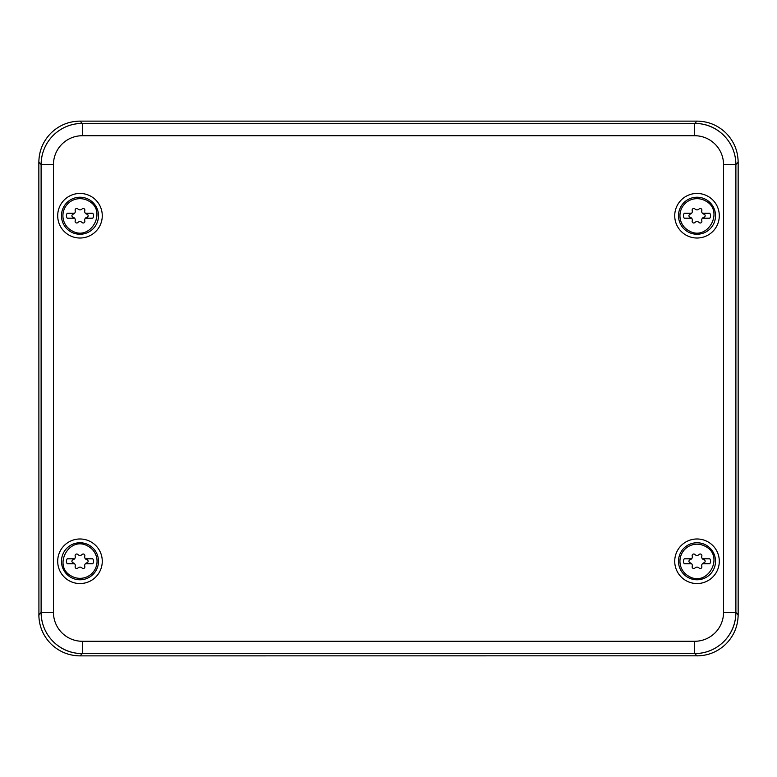 <?xml version="1.0" encoding="UTF-8"?>
<svg xmlns="http://www.w3.org/2000/svg" width="777" height="777" viewBox="0 0 777 777"><rect width="100%" height="100%" fill="white"/><g stroke="black" fill="none" stroke-linecap="round" stroke-linejoin="round"><path stroke-width="1.17" d="M699.3 655.817L79.982 655.875L82.245 653.612A41.2 41.2 0 0 1 41.113 612.48L41.113 612.48C41.278 623.776 45.299 633.469 53.166 641.569C61.237 649.494 70.94 653.506 82.245 653.612L82.245 653.612A41.2 41.2 0 0 0 82.323 653.612L82.323 641.278L694.677 641.278A28.866 28.866 0 0 0 723.542 612.412L723.542 164.588A28.866 28.866 0 0 0 694.677 135.722L82.323 135.722A28.866 28.866 0 0 0 53.458 164.588L53.458 612.412A28.866 28.866 0 0 0 82.323 641.278M38.918 617.035L38.85 162.247L41.113 164.51A41.2 41.2 0 0 1 82.245 123.388L82.245 123.388C70.96 123.553 61.266 127.564 53.166 135.431C45.299 143.531 41.278 153.224 41.113 164.51A41.2 41.2 0 0 0 41.113 164.588L53.458 164.588M688.14 577.515A18.512 18.512 0 0 1 680.769 552.389A18.512 18.512 0 0 1 705.885 545.027A18.512 18.512 0 0 1 713.257 570.143A18.512 18.512 0 0 1 688.14 577.515M707.701 541.715A22.28 22.28 0 0 0 677.457 550.582A22.28 22.28 0 0 0 686.334 580.827A22.28 22.28 0 0 0 716.569 571.95A22.28 22.28 0 0 0 707.701 541.715M686.334 235.285A22.28 22.28 0 0 0 716.569 226.418A22.28 22.28 0 0 0 707.701 196.173A22.28 22.28 0 0 0 677.457 205.05A22.28 22.28 0 0 0 686.334 235.285M69.299 580.827A22.28 22.28 0 0 0 99.543 571.95A22.28 22.28 0 0 0 90.666 541.715A22.28 22.28 0 0 0 60.431 550.582A22.28 22.28 0 0 0 69.299 580.827M90.666 196.173A22.28 22.28 0 0 0 60.431 205.05A22.28 22.28 0 0 0 69.299 235.285A22.28 22.28 0 0 0 99.543 226.418A22.28 22.28 0 0 0 90.666 196.173M688.14 231.973A18.512 18.512 0 0 0 713.257 224.602A18.512 18.512 0 0 0 705.885 199.485A18.512 18.512 0 0 0 680.769 206.857A18.512 18.512 0 0 0 688.14 231.973M71.115 577.515A18.512 18.512 0 0 0 96.231 570.143A18.512 18.512 0 0 0 88.86 545.027A18.512 18.512 0 0 0 63.743 552.389A18.512 18.512 0 0 0 71.115 577.515M88.86 199.485A18.512 18.512 0 0 0 63.743 206.857A18.512 18.512 0 0 0 71.115 231.973A18.512 18.512 0 0 0 96.231 224.602A18.512 18.512 0 0 0 88.86 199.485M82.323 653.612L694.677 653.612A41.2 41.2 0 0 0 694.755 653.612L694.755 653.612C706.04 653.447 715.734 649.436 723.834 641.569C731.759 633.488 735.78 623.795 735.887 612.48A41.2 41.2 0 0 1 694.755 653.612A41.2 41.2 0 0 0 735.887 612.48L735.887 612.48A41.2 41.2 0 0 0 735.887 612.412L723.542 612.412M735.887 612.412L735.887 164.588A41.2 41.2 0 0 0 735.887 164.52L735.887 164.51C735.722 153.224 731.701 143.531 723.834 135.431C715.763 127.506 706.06 123.494 694.755 123.388A41.2 41.2 0 0 1 735.887 164.51A41.2 41.2 0 0 0 694.755 123.388L694.755 123.388A41.2 41.2 0 0 0 694.677 123.388L694.677 135.722M38.85 162.247C39.015 150.961 43.036 141.268 50.893 133.168C58.994 125.301 68.697 121.29 79.982 121.125L697.018 121.125C708.313 121.29 718.006 125.301 726.106 133.168C733.974 141.268 737.985 150.961 738.15 162.247L738.15 614.753L735.887 612.48M41.113 164.588L41.113 612.412A41.2 41.2 0 0 0 41.113 612.48L38.85 614.753C39.015 626.039 43.026 635.732 50.893 643.832C58.994 651.699 68.687 655.71 79.982 655.875M694.755 653.612L697.018 655.875C708.303 655.71 718.006 651.699 726.106 643.832C733.964 635.732 737.985 626.039 738.15 614.753M705.195 200.748C725.028 210.382 707.653 242.201 688.83 230.711A17.075 17.075 0 0 1 682.031 207.546A17.075 17.075 0 0 1 705.195 200.748M684.265 218.201L691.617 218.201A2.836 2.836 0 0 1 692.21 220.891A1.622 1.622 0 0 0 694.949 222.475A2.836 2.836 0 0 1 699.077 222.475A1.622 1.622 0 0 0 701.816 220.891A2.836 2.836 0 0 1 702.408 218.201L709.77 218.201A4.118 4.118 0 0 0 709.77 213.267L702.408 213.267A2.836 2.836 0 0 1 701.816 210.567A1.622 1.622 0 0 0 699.077 208.994A2.836 2.836 0 0 1 694.949 208.994A1.622 1.622 0 0 0 692.21 210.567A2.836 2.836 0 0 1 691.617 213.267L684.265 213.267A4.118 4.118 0 0 0 684.265 218.201M691.617 213.267A2.836 2.836 0 0 1 690.141 214.151C688.509 215.21 688.509 216.259 690.141 217.317A2.836 2.836 0 0 1 691.617 218.201M702.408 218.201A2.836 2.836 0 0 1 703.884 217.317A1.622 1.622 0 0 0 703.855 214.141A2.836 2.836 0 0 1 702.408 213.267M88.17 546.289A17.075 17.075 0 0 1 94.969 569.454A17.075 17.075 0 0 1 71.805 576.252C51.972 566.618 69.347 534.799 88.17 546.289M67.23 563.733L74.592 563.733A2.836 2.836 0 0 1 75.184 566.433A1.622 1.622 0 0 0 77.923 568.006A2.836 2.836 0 0 1 82.051 568.006A1.622 1.622 0 0 0 84.79 566.433A2.836 2.836 0 0 1 85.383 563.733L92.735 563.733A4.118 4.118 0 0 0 92.735 558.799L85.383 558.799A2.836 2.836 0 0 1 84.79 556.109A1.622 1.622 0 0 0 82.051 554.525A2.836 2.836 0 0 1 77.923 554.525A1.622 1.622 0 0 0 75.184 556.109A2.836 2.836 0 0 1 74.592 558.799L67.23 558.799A4.118 4.118 0 0 0 67.23 563.733M74.592 558.799A2.836 2.836 0 0 1 73.116 559.683C71.484 560.741 71.484 561.8 73.116 562.849A2.836 2.836 0 0 1 74.592 563.733M85.383 563.733A2.836 2.836 0 0 1 86.859 562.849A1.622 1.622 0 0 0 86.82 559.683A2.836 2.836 0 0 1 85.383 558.799M88.17 200.748C108.003 210.382 90.618 242.201 71.805 230.711A17.075 17.075 0 0 1 65.006 207.546A17.075 17.075 0 0 1 88.17 200.748M67.23 218.201L74.592 218.201A2.836 2.836 0 0 1 75.184 220.891A1.622 1.622 0 0 0 77.923 222.475A2.836 2.836 0 0 1 82.051 222.475A1.622 1.622 0 0 0 84.79 220.891A2.836 2.836 0 0 1 85.383 218.201L92.735 218.201A4.118 4.118 0 0 0 92.735 213.267L85.383 213.267A2.836 2.836 0 0 1 84.79 210.567A1.622 1.622 0 0 0 82.051 208.994A2.836 2.836 0 0 1 77.923 208.994A1.622 1.622 0 0 0 75.184 210.567A2.836 2.836 0 0 1 74.592 213.267L67.23 213.267A4.118 4.118 0 0 0 67.23 218.201M74.592 213.267A2.836 2.836 0 0 1 73.116 214.151C71.484 215.21 71.484 216.259 73.116 217.317A2.836 2.836 0 0 1 74.592 218.201M85.383 218.201A2.836 2.836 0 0 1 86.859 217.317A1.622 1.622 0 0 0 86.82 214.141A2.836 2.836 0 0 1 85.383 213.267M705.195 546.289C725.028 555.914 707.653 587.733 688.83 576.252A17.075 17.075 0 0 1 682.031 553.088A17.075 17.075 0 0 1 705.195 546.289M684.265 563.733L691.617 563.733A2.836 2.836 0 0 1 692.21 566.433A1.622 1.622 0 0 0 694.949 568.006A2.836 2.836 0 0 1 699.077 568.006A1.622 1.622 0 0 0 701.816 566.433A2.836 2.836 0 0 1 702.408 563.733L709.77 563.733A4.118 4.118 0 0 0 709.77 558.799L702.408 558.799A2.836 2.836 0 0 1 701.816 556.109A1.622 1.622 0 0 0 699.077 554.525A2.836 2.836 0 0 1 694.949 554.525A1.622 1.622 0 0 0 692.21 556.109A2.836 2.836 0 0 1 691.617 558.799L684.265 558.799A4.118 4.118 0 0 0 684.265 563.733M691.617 558.799A2.836 2.836 0 0 1 690.141 559.683C688.509 560.741 688.509 561.8 690.141 562.849A2.836 2.836 0 0 1 691.617 563.733M702.408 563.733A2.836 2.836 0 0 1 703.884 562.849A1.622 1.622 0 0 0 703.855 559.683A2.836 2.836 0 0 1 702.408 558.799M41.113 612.412L53.458 612.412M41.113 612.48A41.2 41.2 0 0 0 82.245 653.612M694.677 653.612L694.677 641.278M735.887 164.588L723.542 164.588M82.323 135.722L82.323 123.388L694.677 123.388M82.323 123.388A41.2 41.2 0 0 0 41.113 164.52M738.15 162.247L735.887 164.51M697.018 121.125L694.755 123.388M79.982 121.125L82.245 123.388"/></g></svg>
